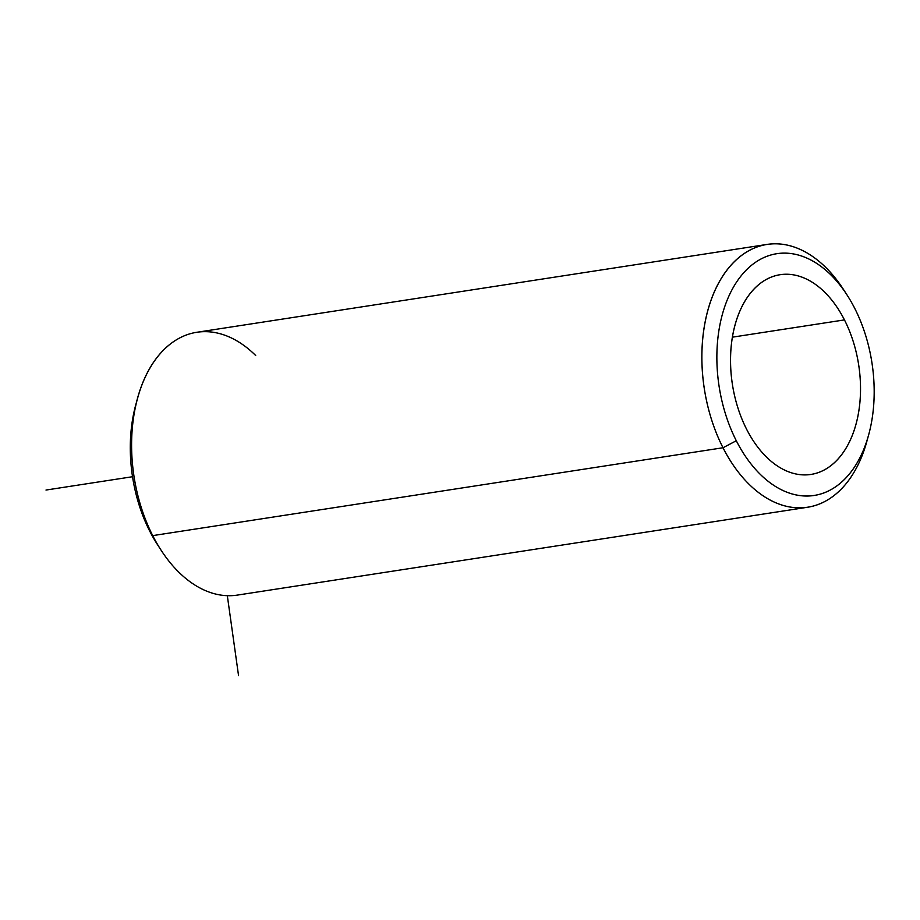 <?xml version="1.0" encoding="UTF-8"?>
<svg xmlns="http://www.w3.org/2000/svg" width="920" height="920" viewBox="0 0 920 920"><rect width="100%" height="100%" fill="white"/><g stroke="black" fill="none" stroke-linecap="round" stroke-linejoin="round"><path stroke-width="1.38" d="M844.456 319.907A101.05 63.871 -98.8 0 1 810.911 474.444A101.05 63.871 -98.8 0 1 746.603 429.237A101.05 63.871 -98.8 0 1 780.137 274.7A101.05 63.871 -98.8 0 1 844.456 319.907L732.412 337.168L844.456 319.907A101.05 63.871 81.2 0 0 752.779 290.421A101.05 63.871 81.2 0 0 746.603 429.237A101.05 63.871 81.2 0 0 838.281 458.723A101.05 63.871 81.2 0 0 844.456 319.907M136.746 401.43A122.325 77.314 81.2 0 0 149.718 531.116A122.325 77.314 81.2 0 0 159.217 547.239M255.679 355.499A132.963 84.042 81.2 0 0 137.632 398.084A132.963 84.042 81.2 0 0 152.708 535.624L149.718 531.116A122.325 77.314 -98.8 0 1 135.838 404.581L137.632 398.084M807.622 507.242L237.337 595.102A132.963 84.042 -98.8 0 1 152.708 535.624A132.963 84.042 81.2 0 0 161.069 550.172L157.4 544.502A122.325 77.314 -98.8 0 1 149.718 531.116L152.708 535.624L723.005 447.752A132.963 84.042 81.2 0 0 807.622 507.242A132.963 84.042 81.2 0 0 867.721 438.081A132.963 84.042 -98.8 0 1 866.835 441.428A132.963 84.042 -98.8 0 1 723.005 447.752L152.708 535.624A132.963 84.042 -98.8 0 1 196.845 332.281L767.13 244.409A132.963 84.042 81.2 0 0 723.005 447.752A132.963 84.042 -98.8 0 1 726.823 270.33A132.963 84.042 -98.8 0 1 843.41 289.351L847.067 295.009A122.325 77.314 81.2 0 0 739.818 277.506A122.325 77.314 81.2 0 0 736.299 440.749A122.325 77.314 -98.8 0 1 743.774 272.711A122.325 77.314 -98.8 0 1 854.749 308.395A122.325 77.314 -98.8 0 1 847.274 476.433A122.325 77.314 -98.8 0 1 736.299 440.749L723.005 447.752L736.299 440.749A122.325 77.314 81.2 0 0 868.63 434.93A122.325 77.314 81.2 0 0 854.749 308.395A122.325 77.314 81.2 0 0 847.067 295.009M845.25 292.272A132.963 84.042 81.2 0 0 767.13 244.409M227.32 595.688L238.544 675.591M132.526 476.721L46 490.049M866.835 441.428L868.63 434.93"/></g></svg>

